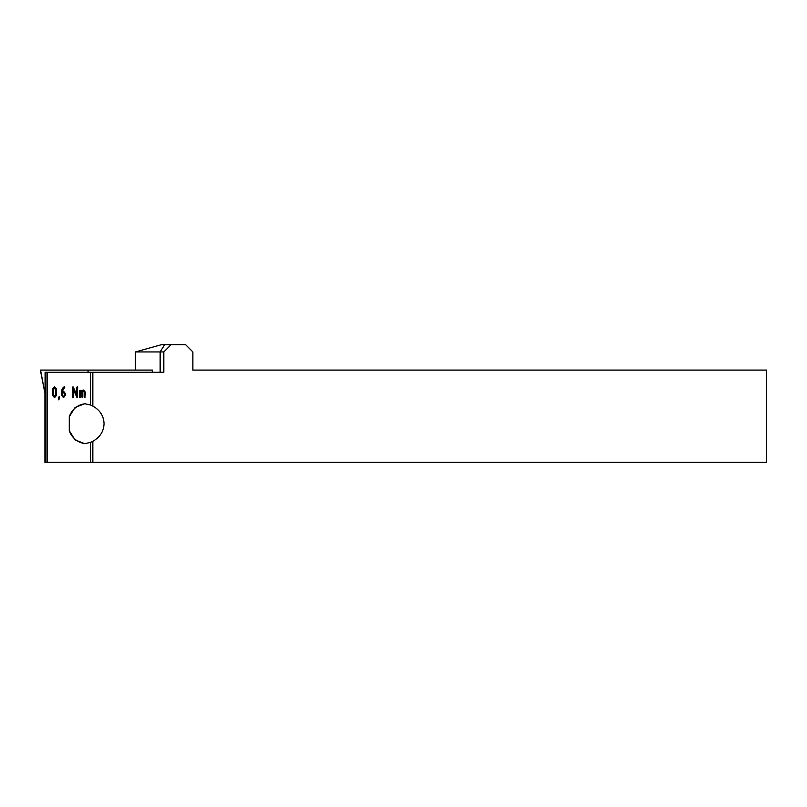 <?xml version="1.0" encoding="UTF-8"?>
<svg xmlns="http://www.w3.org/2000/svg" width="807" height="807" viewBox="0 0 807 807"><rect width="100%" height="100%" fill="white"/><g stroke="black" fill="none" stroke-linecap="round" stroke-linejoin="round"><path stroke-width="1.21" d="M90.606 372.269L90.606 405.023L92.835 406.113C99.987 410.057 103.72 415.918 104.042 423.695C103.72 431.463 99.987 437.323 92.835 441.268L90.606 442.357L90.606 462.33L47.189 462.33L47.189 372.269L163.821 372.269L163.821 351.933L171.084 344.67L161.531 344.67L135.435 351.933L135.435 370.09M90.606 405.023L84.725 403.722L75.081 407.485L69.271 416.694L69.271 430.686L75.081 439.896L84.725 443.668L90.606 442.357M69.271 430.686A19.973 18.712 -90 0 0 85.693 443.628M88.134 372.269L87.973 370.09L40.35 370.09L44.92 393.191L40.552 370.09M45.041 393.191L45.091 372.269L47.189 372.269M152.099 372.269L152.533 370.09L87.973 370.09M58.85 397.014L59.688 397.135L58.84 399.868L58.407 399.324L59.304 396.6M73.336 387.118L76.806 395.057L76.806 387.34L77.24 386.795L77.664 387.34L77.24 397.69L73.376 389.488L73.376 397.145L72.943 397.69L72.519 397.145L72.519 387.34L73.336 387.118M79.379 390.608L83.676 390.063L85.391 392.242L84.967 397.69L84.533 392.242L83.676 391.153L82.818 391.153L82.818 397.145L82.385 397.69L81.961 397.145L81.961 391.153L80.236 391.153L80.236 397.145L79.812 397.69L79.379 397.145L79.379 390.608L83.676 390.063M63.955 386.916L64.772 387.34L62.24 391.153L63.501 391.153L65.649 393.877L65.649 394.966L63.501 397.69L61.352 394.986L61.352 391.698L62.321 388.449L64.389 386.795M56.319 388.873L56.319 395.612L54.543 397.69L52.778 395.622L52.778 388.863L54.543 386.795L56.319 388.873M44.92 393.191L44.92 462.33L47.189 462.33M90.606 462.33L766.65 462.33L766.65 370.09L192.873 370.09L192.873 351.933L185.61 344.67L171.084 344.67M85.693 403.752A19.973 18.712 -90 0 0 69.271 416.694M135.435 351.933L163.821 351.933M85.007 397.69L84.533 397.145M84.574 397.145L84.533 392.242M84.574 392.242L83.676 391.153M82.435 397.69L81.961 397.145M82.001 397.145L81.961 391.153M79.853 397.69L79.379 397.145M79.429 397.145L79.429 390.608M76.806 387.34L76.806 395.057M76.847 387.34L77.28 386.795M76.907 397.407L73.376 389.488M72.993 397.69L72.519 397.145M72.559 397.145L72.519 387.34M72.559 387.34L72.983 386.795M62.28 391.153L63.501 391.153M63.541 397.69L61.352 394.986M61.403 394.986L61.352 391.698M61.403 391.698L62.321 388.449L63.995 386.916M63.501 396.6L64.832 394.966L63.541 392.242L62.21 392.242L62.21 394.966L63.501 396.6L64.792 394.966L63.501 392.242M58.881 399.868L58.407 399.324M58.457 399.324L58.891 397.014M54.594 397.69L52.778 395.622M52.818 395.622L52.405 392.242M52.445 392.242L52.778 388.863M52.818 388.863L54.594 386.795M54.543 396.6L55.653 394.794L55.875 392.242L55.653 389.69L54.543 387.885L53.494 389.7L53.484 394.794L54.543 396.6L55.602 394.794L55.602 389.69L54.543 387.885M92.835 406.113L92.835 372.269M45.797 372.269L45.797 462.33M92.835 462.33L92.835 441.268M164.618 344.67L160.149 351.933L160.149 372.269"/></g></svg>
